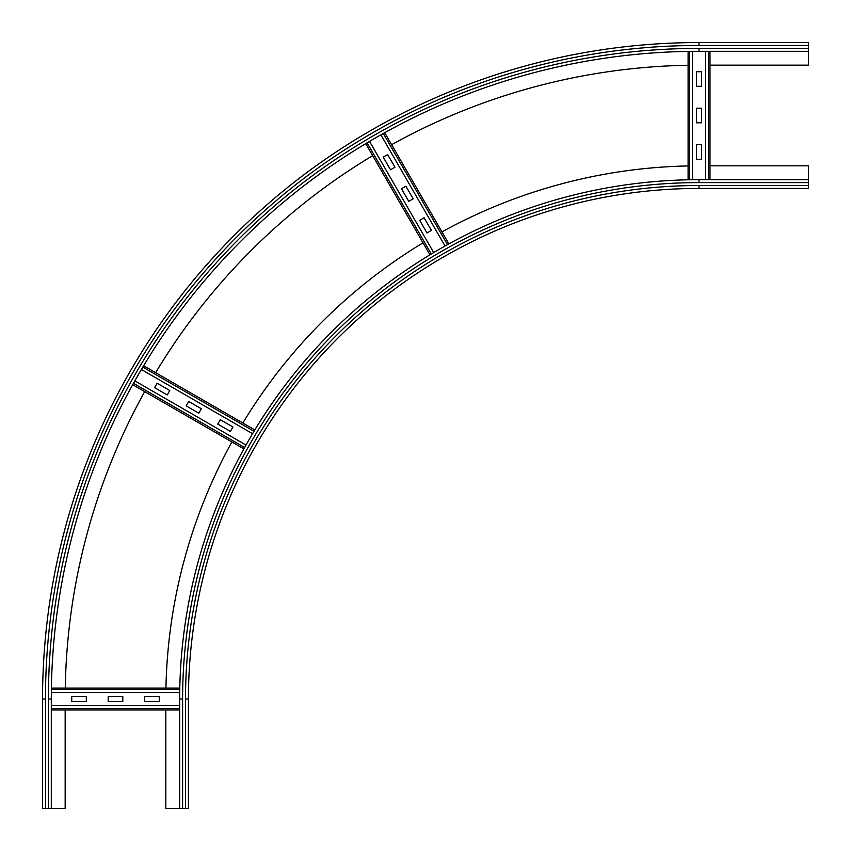 <?xml version="1.0" encoding="UTF-8"?>
<svg xmlns="http://www.w3.org/2000/svg" width="851" height="851" viewBox="0 0 851 851"><rect width="100%" height="100%" fill="white"/><g stroke="black" fill="none" stroke-linecap="round" stroke-linejoin="round"><path stroke-width="1.28" d="M709.979 165.828L808.45 165.828L808.45 188.433L699.033 188.433L699.033 185.518L808.45 185.518M185.518 808.45L185.518 699.033L188.433 699.033A510.6 510.6 0 0 1 699.033 188.433A510.6 510.6 0 0 0 188.433 699.033L188.433 808.45L179.678 808.45L179.678 699.033A519.355 519.355 0 0 1 699.033 179.678L808.45 179.678M165.934 688.097A533.215 533.215 0 0 1 231.887 441.956M242.833 423.011A533.215 533.215 0 0 1 423.011 242.833M441.956 231.887A533.215 533.215 0 0 1 688.097 165.934M179.678 808.45L165.828 808.45L165.828 709.979M808.45 51.305L699.033 51.305A647.728 647.728 0 0 0 51.305 699.033A647.728 647.728 0 0 1 699.033 51.305L699.033 48.39A650.653 650.653 0 0 0 48.39 699.033L51.305 699.033L51.305 808.45L42.55 808.45L42.55 699.033A656.483 656.483 0 0 1 699.033 42.55L808.45 42.55L808.45 65.165L709.979 65.165M42.55 699.033L45.465 699.033A653.568 653.568 0 0 1 699.033 45.465L699.033 42.55L808.45 42.55M65.261 688.097A633.878 633.878 0 0 1 144.691 391.62M155.637 372.674A633.878 633.878 0 0 1 372.674 155.637M391.62 144.691A633.878 633.878 0 0 1 688.097 65.261M65.165 709.979L65.165 808.45L51.305 808.45M108.194 696.48L122.789 696.48L122.789 701.586L108.194 701.586L108.194 696.48M144.67 696.48L159.254 696.48L159.254 701.586L144.67 701.586L144.67 696.48M71.729 696.48L86.313 696.48L86.313 701.586L71.729 701.586L71.729 696.48M51.305 709.979L179.678 709.979L51.305 709.979M179.678 705.596L51.305 705.596M51.4 688.097L179.795 688.097L51.4 688.097M179.721 692.469L51.337 692.469M188.731 401.459L201.368 408.757L198.815 413.182L186.178 405.884L188.731 401.459M220.313 419.703L232.951 426.989L230.398 431.414L217.76 424.117L220.313 419.703M157.148 383.227L169.785 390.524L167.232 394.949L154.595 387.652L157.148 383.227M132.692 384.695L243.897 448.892L132.692 384.695M246.013 445.062L134.83 380.876M143.638 365.739L254.832 429.946M252.577 433.691L141.394 369.504M405.884 186.178L413.182 198.815L408.757 201.368L401.459 188.731L405.884 186.178M424.117 217.76L431.414 230.398L426.989 232.951L419.703 220.313L424.117 217.76M387.652 154.595L394.949 167.232L390.524 169.785L383.227 157.148L387.652 154.595M365.739 143.638L429.946 254.832M433.691 252.577L369.504 141.394M384.695 132.692L448.892 243.897M445.062 246.013L380.876 134.83M696.48 122.789L696.48 108.194L701.586 108.194L701.586 122.789L696.48 122.789M696.48 86.313L696.48 71.729L701.586 71.729L701.586 86.313L696.48 86.313M696.48 159.254L696.48 144.67L701.586 144.67L701.586 159.254L696.48 159.254M709.979 179.678L709.979 51.305M705.596 51.305L705.596 179.678M688.097 179.795L688.097 51.4M692.469 51.337L692.469 179.721M182.603 808.45L182.603 699.033A516.44 516.44 0 0 1 699.033 182.603L808.45 182.603M699.033 182.603L699.033 179.678M185.518 699.033A513.515 513.515 0 0 1 699.033 185.518M182.603 699.033L179.678 699.033M699.033 48.39L808.45 48.39M699.033 45.465L808.45 45.465M48.39 699.033L48.39 808.45M45.465 699.033L45.465 808.45M51.305 708.404L179.678 708.404M51.368 689.672L179.763 689.672M133.458 383.312L244.652 447.509M142.819 367.089L254.013 431.287M367.089 142.819L431.287 254.013M383.312 133.458L447.509 244.652M708.404 179.678L708.404 51.305M689.672 179.763L689.672 51.368"/></g></svg>
